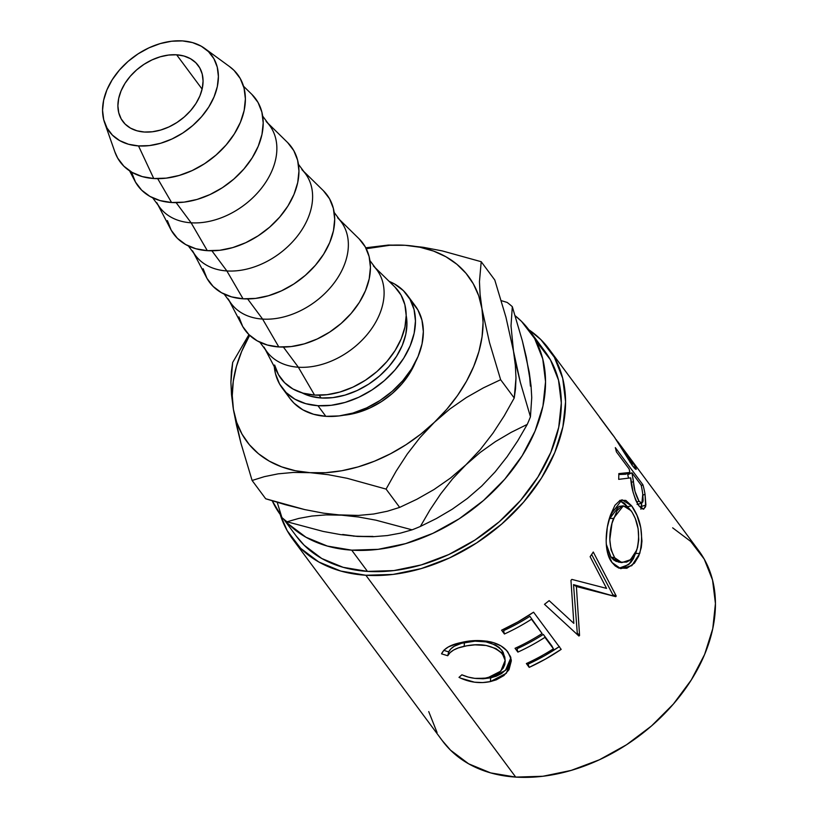 <?xml version="1.0" encoding="UTF-8"?>
<svg xmlns="http://www.w3.org/2000/svg" width="818" height="818" viewBox="0 0 818 818"><rect width="100%" height="100%" fill="white"/><g stroke="black" fill="none" stroke-linecap="round" stroke-linejoin="round"><path stroke-width="1.23" d="M144.326 132.025A46.933 33.293 143.4 0 1 122.802 121.391A46.933 33.293 143.4 0 1 128.958 77.843A46.933 33.293 143.4 0 1 176.637 54.796L202.118 89.121L176.637 54.796L168.631 55.051L160.318 56.769L152.015 59.898L144.04 64.315L136.688 69.847L130.256 76.289L124.98 83.395L121.074 90.88L118.682 98.457L117.894 105.849L118.743 112.751L121.197 118.927L125.154 124.111L130.481 128.119L136.954 130.788L144.326 132.025L152.322 131.78L160.635 130.052L168.948 126.923L176.923 122.506L184.275 116.974L190.706 110.532L195.983 103.436L199.889 95.951L202.281 88.364L203.069 80.982L202.22 74.07L199.766 67.904L195.799 62.72L190.482 58.712L184.009 56.033L176.637 54.796A46.933 33.293 143.4 0 1 198.161 65.43A46.933 33.293 143.4 0 1 192.005 108.978A46.933 33.293 143.4 0 1 144.326 132.025M343.795 415.217A68.518 48.61 -36.6 0 0 415.503 361.975L409.501 373.621L401.802 383.99L392.405 393.386L381.679 401.474L370.033 407.926L357.906 412.497L343.795 415.217M296.116 535.892L304.204 545.269L321.76 558.5L343.131 567.314L367.476 571.393A154.878 109.868 -36.6 0 0 524.798 495.36A154.878 109.868 -36.6 0 0 545.125 351.648L529.348 330.4A154.878 109.868 143.4 0 1 509.021 474.113A154.878 109.868 143.4 0 1 351.699 550.156L367.476 571.393L393.867 570.586L421.29 564.901L448.704 554.573L475.043 539.992L499.287 521.731L520.524 500.473L537.917 477.047L550.821 452.344L558.714 427.333L561.312 402.947L558.51 380.145L550.422 359.797L537.344 342.681M283.549 518.97L296.423 536.301A154.878 109.868 -36.6 0 0 367.476 571.393L351.699 550.156L378.09 549.338L405.524 543.653L432.926 533.326L459.266 518.745L483.51 500.483L504.747 479.225L522.14 455.8L535.044 431.106L542.937 406.086L545.545 381.699L542.743 358.897L534.645 338.55L521.567 321.433L515.146 315.728A154.878 109.868 143.4 0 1 529.348 330.4M442.201 740.515L450.544 750.188L468.632 763.808L490.636 772.898L515.718 777.1L365.861 575.259L393.049 574.42L421.311 568.571L449.552 557.927L476.679 542.907L501.669 524.082L523.54 502.18L541.465 478.049L554.757 452.599L562.896 426.822L565.575 401.71L562.692 378.213L554.348 357.241L540.872 339.613L528.868 329.766A159.571 113.201 143.4 0 1 548.888 348.857A159.571 113.201 143.4 0 1 527.947 496.915A159.571 113.201 143.4 0 1 365.861 575.259L515.718 777.1A159.571 113.201 -36.6 0 0 677.815 698.756A159.571 113.201 -36.6 0 0 698.756 550.688L629.737 457.743A159.571 113.201 143.4 0 1 630.228 458.407L635.995 468.029L636.189 469.338L635.3 469.031L632.345 465.575L614.4 437.088L632.345 465.575L636.138 469.379L635.484 466.843L630.228 458.407A159.571 113.201 -36.6 0 0 628.296 455.851A159.571 113.201 143.4 0 1 629.737 457.743M615.32 447.62L642.928 484.798A159.571 113.201 143.4 0 1 645.044 494.297L645.637 506.669L643.541 509.195L641.353 508.479L638.06 504.665L635.606 499.951L633.071 492.18L630.719 477.876L618.684 479.348A159.571 113.201 -36.6 0 0 618.817 473.612L629.86 472.467A159.571 113.201 -36.6 0 0 629.134 468.99L616.383 451.822A159.571 113.201 -36.6 0 0 615.32 447.62A159.571 113.201 -36.6 0 1 616.383 451.822L629.134 468.99A159.571 113.201 -36.6 0 1 629.86 472.467L618.817 473.612A159.571 113.201 -36.6 0 1 618.684 479.348L630.719 477.876C631.21 487.743 633.95 497.088 638.94 505.923L643.756 509.144L645.903 505.023L645.044 494.297L642.887 495.176L645.044 494.297A159.571 113.201 -36.6 0 0 642.928 484.798L615.32 447.62M606.169 540.555L607.314 527.17L610.576 514.819L614.952 505.268L620.167 500.299L625.842 500.422L631.67 505.851L636.977 515.36L640.78 527.692L641.946 541.097L641.281 547.549L638.674 556.22L634.41 563.193L626.864 568.275L618.817 568.101L615.187 565.923L612.038 562.539L607.59 553.009M573.827 623.367L570.964 580.351A159.571 113.201 -36.6 0 0 571.854 579.4L606.547 588.387L590.126 556.69A159.571 113.201 -36.6 0 0 593.265 552.017L616.23 596.015A159.571 113.201 143.4 0 1 615.77 596.67L576.393 586.516L579.563 635.494A159.571 113.201 143.4 0 1 578.909 636.036L544.491 604.308A159.571 113.201 -36.6 0 0 549.144 600.637L573.827 623.367L549.144 600.637A159.571 113.201 -36.6 0 1 544.491 604.308L578.909 636.036A159.571 113.201 -36.6 0 0 579.563 635.494L577.273 633.06A154.878 109.868 143.4 0 1 576.639 633.592A154.878 109.868 -36.6 0 0 577.273 633.06L579.563 635.494L576.393 586.516L573.53 584.635L577.273 633.06L573.53 584.635L576.393 586.516L615.77 596.67L573.53 584.635L615.77 596.67A159.571 113.201 -36.6 0 0 616.23 596.015L612.866 594.747A154.878 109.868 143.4 0 1 612.406 595.381A154.878 109.868 -36.6 0 0 612.866 594.747L616.23 596.015L593.265 552.017A159.571 113.201 -36.6 0 1 590.126 556.69L606.547 588.387L571.854 579.4A159.571 113.201 -36.6 0 1 570.964 580.351L573.827 623.367M533.571 612.191L561.179 649.369A159.571 113.201 143.4 0 1 529.195 667.365L526.363 663.551A159.571 113.201 -36.6 0 0 553.428 648.797L544.941 637.355A159.571 113.201 143.4 0 1 517.876 652.11L515.043 648.296A159.571 113.201 -36.6 0 0 542.109 633.541L531.485 619.246A159.571 113.201 143.4 0 1 504.42 634.001L501.587 630.187A159.571 113.201 -36.6 0 0 533.571 612.191L517.876 621.905L501.587 630.187L504.42 634.001A159.571 113.201 -36.6 0 0 531.485 619.246L542.109 633.541L529.88 616.312A154.878 109.868 143.4 0 1 503.612 630.627L504.42 634.001L503.612 630.627A154.878 109.868 -36.6 0 0 529.88 616.312L542.109 633.541A159.571 113.201 -36.6 0 1 515.043 648.296L517.876 652.11A159.571 113.201 -36.6 0 0 544.941 637.355L553.428 648.797L551.823 645.862L543.326 634.42A154.878 109.868 143.4 0 1 517.058 648.746L517.876 652.11L517.058 648.746A154.878 109.868 -36.6 0 0 543.326 634.42L553.428 648.797A159.571 113.201 -36.6 0 1 526.363 663.551L529.195 667.365L527.63 662.969L529.195 667.365L545.483 659.083L561.179 649.369L533.571 612.191M460.79 678.214L459 677.365L461.884 674.799L468.162 677.069L474.818 678.367L484.737 678.265L492.722 676.241L498.868 672.805L503.193 668.173L504.788 664.656L505.197 660.995L504.399 657.416L501.219 652.529L495.933 648.562L486.148 645.484L474.972 644.85L466.741 645.801L458.417 647.897L453.622 650.024L450.033 652.682L447.722 655.729L441.536 653.848L444.021 650.105L448.346 646.946L457.63 643.388L468.387 641.24L475.882 640.566L487.129 641.189L493.479 642.662L500.974 645.903L506.577 650.494L510.34 656.343L511.332 660.76L508.99 669.717L503.888 675.566L496.332 679.819L490.36 681.588L482.62 682.58L474.532 682.192L460.79 678.214M282.21 388.049L290.104 398.673A77.904 55.266 -36.6 0 0 325.84 416.331A77.904 55.266 -36.6 0 0 404.982 378.08A77.904 55.266 -36.6 0 0 415.207 305.789L407.313 295.165A77.904 55.266 143.4 0 1 397.088 367.456A77.904 55.266 143.4 0 1 317.957 405.708L325.84 416.331L317.957 405.708A77.904 55.266 143.4 0 1 282.21 388.049A77.904 55.266 143.4 0 1 274.286 366.699L275.482 373.714L279.551 383.959L286.126 392.568L294.961 399.215L305.707 403.652L317.957 405.708L331.229 405.299L345.032 402.436L358.816 397.241L372.057 389.91L384.255 380.718L394.941 370.033L403.693 358.243L410.176 345.82L414.153 333.233L415.462 320.973L414.051 309.501L409.982 299.265L403.397 290.656L394.573 283.999L389.174 281.392A77.904 55.266 143.4 0 1 407.313 295.165M114.817 151.739L117.669 158.078L123.845 166.177L132.148 172.424L142.24 176.596L153.753 178.528A73.211 51.943 -36.6 0 0 232.67 136.463A73.211 51.943 -36.6 0 0 229.705 66.698L204.725 48.436A63.824 45.276 143.4 0 1 207.312 109.254A63.824 45.276 143.4 0 1 138.518 145.921L153.753 178.528L166.228 178.14L179.193 175.451L192.158 170.573L204.602 163.682L216.064 155.042L226.105 144.99L234.326 133.917L240.431 122.25L244.163 110.42L245.39 98.896L244.061 88.119L240.236 78.497L234.05 70.399L229.5 66.555M104.632 122.761L114.888 151.954A73.211 51.943 -36.6 0 0 153.753 178.528L138.518 145.921A63.824 45.276 143.4 0 1 104.632 122.761A63.824 45.276 143.4 0 1 122.066 67.158A63.824 45.276 143.4 0 1 182.445 40.9A63.824 45.276 143.4 0 1 204.725 48.436M131.657 172.465L135.481 182.077L141.667 190.175L149.96 196.422L160.062 200.594L171.576 202.516L157.69 178.651L171.576 202.516A73.211 51.943 -36.6 0 0 248.355 163.457A73.211 51.943 -36.6 0 0 251.739 94.264L243.539 86.238M266.136 121.483A68.518 48.61 143.4 0 1 262.977 186.238A68.518 48.61 143.4 0 1 191.115 222.803L176.146 202.649L191.115 222.803A68.518 48.61 -36.6 0 0 260.717 189.162A68.518 48.61 -36.6 0 0 269.705 125.583L262.69 116.125M167.404 220.604L171.228 230.226L177.404 238.314L185.706 244.562L195.809 248.733L207.312 250.666L191.115 222.803L207.312 250.666A73.211 51.943 -36.6 0 0 284.102 211.596A73.211 51.943 -36.6 0 0 287.476 142.404L268.089 123.406M301.883 169.633A68.518 48.61 143.4 0 1 298.723 234.377A68.518 48.61 143.4 0 1 226.862 270.942L211.893 250.789L226.862 270.942A68.518 48.61 -36.6 0 0 296.464 237.302A68.518 48.61 -36.6 0 0 305.451 173.723L298.437 164.265M203.14 268.744L206.974 278.365L213.15 286.453L221.453 292.701L231.555 296.873L243.058 298.805L226.862 270.942L243.058 298.805A73.211 51.943 -36.6 0 0 319.848 259.735A73.211 51.943 -36.6 0 0 323.222 190.543L303.836 171.545M337.629 217.772A68.518 48.61 143.4 0 1 334.47 282.527A68.518 48.61 143.4 0 1 262.598 319.081L247.639 298.928L262.598 319.081A68.518 48.61 -36.6 0 0 332.21 285.441A68.518 48.61 -36.6 0 0 341.198 221.862L334.184 212.414M238.887 316.883L242.711 326.505L248.897 334.593L257.2 340.84L267.292 345.012L278.805 346.944L262.598 319.081L278.805 346.944A73.211 51.943 -36.6 0 0 355.595 307.875A73.211 51.943 -36.6 0 0 358.969 238.692L339.582 219.684M373.376 265.911A68.518 48.61 143.4 0 1 370.206 330.666A68.518 48.61 143.4 0 1 298.345 367.221L283.386 347.067L298.345 367.221A68.518 48.61 -36.6 0 0 367.947 333.58A68.518 48.61 -36.6 0 0 376.945 270.001L369.92 260.553M274.633 365.022L278.457 374.644L284.644 382.732L292.936 388.979L303.038 393.151L314.552 395.084L298.345 367.221L314.552 395.084A73.211 51.943 -36.6 0 0 391.331 356.014A73.211 51.943 -36.6 0 0 394.716 286.832L375.319 267.823M321.188 397.988A68.518 48.61 -36.6 0 0 383.335 372.487A68.518 48.61 -36.6 0 0 406.188 315.523L406.945 323.458L405.8 334.245L402.303 345.308L396.597 356.239L388.898 366.607L379.501 376.004L368.775 384.092L357.118 390.544L344.991 395.104L332.865 397.62L321.188 397.988L319.122 395.217L321.188 397.988L310.411 396.178L302.026 392.855A68.518 48.61 -36.6 0 0 321.188 397.988M265.298 349.521L277.875 373.581A73.211 51.943 -36.6 0 0 314.552 395.084L327.026 394.695L339.991 392.016L352.947 387.129L365.401 380.237L376.863 371.607L386.904 361.556L395.125 350.482L401.219 338.805L404.951 326.975L406.188 315.451L404.859 304.674L401.035 295.053L394.849 286.965M259.899 342.251L266.913 351.699A68.518 48.61 -36.6 0 0 298.345 367.221A68.518 48.61 143.4 0 1 264.03 347.098M229.551 301.382L242.138 325.441A73.211 51.943 -36.6 0 0 278.805 346.944L291.28 346.556L304.245 343.877L317.2 338.989L329.654 332.098L341.116 323.468L351.157 313.417L359.378 302.343L365.472 290.666L369.215 278.836L370.442 267.312L369.112 256.535L365.288 246.913L359.102 238.825M224.152 294.102L231.167 303.56A68.518 48.61 -36.6 0 0 262.598 319.081A68.518 48.61 143.4 0 1 228.283 298.959M193.805 253.243L206.392 277.292A73.211 51.943 -36.6 0 0 243.058 298.805L255.533 298.417L268.509 295.727L281.464 290.85L293.907 283.958L305.37 275.318L315.411 265.277L323.631 254.204L329.736 242.527L333.468 230.696L334.695 219.173L333.366 208.396L329.542 198.774L323.366 190.686M188.406 245.962L195.42 255.421A68.518 48.61 -36.6 0 0 226.862 270.942A68.518 48.61 143.4 0 1 192.537 250.819M158.058 205.093L170.645 229.152A73.211 51.943 -36.6 0 0 207.312 250.666L219.797 250.277L232.762 247.588L245.717 242.711L258.161 235.819L269.633 227.179L279.664 217.138L287.895 206.054L293.989 194.387L297.721 182.557L298.948 171.034L297.629 160.256L293.795 150.635L287.619 142.536M152.659 197.823L159.684 207.281A68.518 48.61 -36.6 0 0 191.115 222.803A68.518 48.61 143.4 0 1 156.79 202.68M129.581 170.85L134.898 181.013A73.211 51.943 -36.6 0 0 171.576 202.516L184.05 202.138L197.015 199.449L209.97 194.572L222.424 187.68L233.887 179.04L243.917 168.989L252.148 157.915L258.243 146.238L261.975 134.418L263.202 122.894L261.883 112.107L258.059 102.495L251.872 94.397M138.518 145.921L128.477 144.244L119.673 140.604L112.444 135.154L107.056 128.109L103.712 119.714L102.557 110.318L103.63 100.277L106.882 89.96L112.199 79.786L119.377 70.133L128.119 61.37L138.119 53.845L148.968 47.833L160.267 43.579L171.565 41.237L182.445 40.9L192.475 42.577L201.279 46.217L208.518 51.667L213.907 58.722L217.251 67.107L218.396 76.503L217.332 86.555L214.071 96.861L208.764 107.046L201.586 116.698L192.833 125.451L182.843 132.986L171.995 138.988L160.696 143.252L149.387 145.594L138.518 145.921M289.95 398.468L294.02 403.182L302.844 409.838L313.591 414.276L325.84 416.331L339.122 415.922L352.916 413.059L366.699 407.865L379.951 400.534L392.149 391.341L402.824 380.646L411.577 368.867L418.07 356.444L422.047 343.857L423.346 331.597L421.945 320.124L417.865 309.889L411.29 301.28M428.724 711.588L437.068 732.55M292.66 539.103A159.571 113.201 143.4 0 1 280.175 514.42L287.2 530.708L300.676 548.346L318.764 561.966L340.769 571.056L365.861 575.259A159.571 113.201 143.4 0 1 292.66 539.103L442.518 740.944A159.571 113.201 -36.6 0 0 515.718 777.1L542.917 776.262L571.179 770.403L599.42 759.769L626.547 744.748L651.537 725.924L673.408 704.022L691.333 679.891L704.625 654.441L712.764 628.664L715.443 603.551L712.55 580.054L704.216 559.083L690.74 541.455L672.652 527.835M284.255 519.553L288.427 524.031L305.993 537.252L327.353 546.066L351.699 550.156A154.878 109.868 143.4 0 1 284.255 519.563M281.464 516.138A154.878 109.868 143.4 0 1 280.646 515.064A154.878 109.868 143.4 0 1 272.251 500.831L281.464 516.138M530.401 386.127L529.266 372.343L531.046 385.799L531.741 397.599L530.442 416.781L520.35 382.415L516.434 366.27L513.489 351.106L511.015 325.861L512.313 306.678L522.405 341.045L526.322 357.19L531.046 385.799L531.741 397.599L530.442 416.781A156.964 111.35 143.4 0 1 527.252 424.399L517.671 440.922L507.037 456.812L495.105 471.935L481.71 486.045L467.375 498.448L452.201 509.236L436.413 518.53L420.38 526.444A156.964 111.35 143.4 0 1 412.057 529.829L400.309 533.172L387.303 535.565L373.069 536.71L357.435 536.424L372.988 536.424M342.701 534.481L357.435 536.424L340.595 534.614L323.151 531.424L287.046 521.782L298.795 518.428L311.801 516.046L326.034 514.89L341.668 515.176L358.509 516.996L375.953 520.187L412.057 529.829L400.309 533.172L387.303 535.565L373.069 536.71L353.376 536.117M481.608 486.137L467.375 498.448L452.201 509.236L436.413 518.53L420.38 526.444L429.971 509.921L440.605 494.031L452.528 478.908L465.933 464.798L480.268 452.395L495.432 441.608L511.219 432.323L527.252 424.399L517.671 440.922L507.037 456.812L495.105 471.935L481.71 486.045M340.595 534.614L323.151 531.424L287.046 521.782L298.795 518.428L311.801 516.046L326.034 514.89L341.668 515.176L358.509 516.996L375.953 520.187L412.057 529.829A156.964 111.35 -36.6 0 0 420.38 526.444L429.971 509.921L440.605 494.031L452.528 478.908L465.933 464.798A138.191 98.037 143.4 0 1 465.933 464.798L480.268 452.395L495.432 441.608L511.219 432.323L527.252 424.399A156.964 111.35 -36.6 0 0 530.442 416.781L520.35 382.415L513.489 351.106L511.015 325.861L512.313 306.678A156.964 111.35 -36.6 0 0 507.17 302.435L501.229 300.635L507.17 302.435A156.964 111.35 143.4 0 1 512.313 306.678L522.405 341.045L529.266 372.354M287.046 521.782A156.964 111.35 143.4 0 1 281.903 517.538A156.964 111.35 -36.6 0 0 287.046 521.782M277.21 502.344L281.903 517.538L277.21 502.344M323.488 513.162L304.644 509.573L323.488 513.162L341.668 515.176L358.448 515.422L373.611 514.021L387.364 511.23L399.675 507.395L386.086 489.092L399.675 507.395L416.965 499.215L434.021 489.522L450.462 478.08L465.933 464.798L480.319 449.532L492.998 433.131L504.195 415.902L514.225 398.008L500.636 379.716L514.225 398.008L515.984 378.039L515.36 365.503L513.489 351.106L505.943 317.21L494.788 280.012L481.209 261.709L494.788 280.012L505.943 317.21L513.489 351.106L515.36 365.503L515.984 378.039L515.524 388.806L514.225 398.008L504.195 415.902L492.998 433.131L480.319 449.532L465.933 464.798A138.191 98.037 143.4 0 1 465.923 464.808A138.191 98.037 -36.6 0 0 465.933 464.798A138.191 98.037 -36.6 0 0 465.943 464.788L450.462 478.08L434.021 489.522L416.965 499.215L399.675 507.395L387.364 511.23L373.611 514.021L358.448 515.422L337.098 514.829M285.257 504.665L265.686 498.765L252.108 480.473L264.418 476.638L278.171 473.837L293.335 472.436L310.114 472.681L328.284 474.696L347.129 478.295L386.086 489.092L396.116 471.199L407.313 453.97L419.992 437.579L434.378 422.303L449.849 409.02L466.291 397.589L483.346 387.896L500.636 379.716L489.491 342.507L481.935 308.611L480.074 294.214L479.45 281.678L481.209 261.709L442.18 250.891L423.315 247.302L405.227 245.298L388.376 245.063L365.769 247.793L388.376 245.063L405.227 245.298A138.191 98.037 143.4 0 1 481.935 308.611L480.074 294.214L479.45 281.678L481.209 261.709L442.18 250.891L423.315 247.302L405.227 245.298L389.675 245.298L366.249 248.733A138.191 98.037 143.4 0 1 405.227 245.298L419.971 247.251L433.642 251.106L446.014 256.811L456.873 264.265L466.035 273.345L473.346 283.877L478.683 295.707L481.935 308.611A138.191 98.037 143.4 0 1 434.378 422.303L449.849 409.02L466.291 397.589L483.346 387.896L500.636 379.716L489.491 342.507L481.935 308.611L483.07 322.384L482.058 336.781L478.919 351.556L473.704 366.464L466.505 381.239L457.446 395.636L446.669 409.399L434.378 422.303A138.191 98.037 143.4 0 1 310.114 472.681L328.284 474.696L347.129 478.295L386.086 489.092L396.116 471.199L407.313 453.97L419.992 437.579L434.378 422.303L420.779 434.133L406.096 444.665L390.575 453.734L374.501 461.188L358.141 466.894L341.76 470.749L325.666 472.692L310.114 472.681A138.191 98.037 143.4 0 1 233.406 409.368L240.891 443.039L252.108 480.473L265.686 498.765L304.644 509.573L285.257 504.665M248.938 334.634L232.67 362.466L230.911 382.292L231.514 394.757L233.406 409.368A138.191 98.037 143.4 0 1 249.643 335.319L241.637 351.525L236.422 366.423L233.283 381.208L232.271 395.605L233.406 409.368L236.566 425.503L240.891 443.039L252.108 480.473L264.418 476.638L278.171 473.837L293.335 472.436L310.114 472.681L295.37 470.739L281.699 466.873L269.326 461.168L258.468 453.724L249.306 444.644L241.995 434.102L236.668 422.282L233.406 409.368L231.514 394.757L230.911 382.292L231.371 371.648L232.67 362.466L248.938 334.634M487.865 677.703C479.092 679.523 470.432 678.551 461.884 674.799L459 677.365C469.225 682.365 479.685 683.776 490.36 681.588L506.342 673.275L511.199 659.472L508.019 652.253C504.379 647.253 498.591 643.797 490.657 641.895C480.749 639.932 470.953 640.136 461.27 642.519C450.616 644.645 444.041 648.429 441.536 653.848L447.722 655.729C450.145 651.271 455.616 648.132 464.133 646.322C480.708 642.662 493.499 645.249 502.518 654.083L505.146 660.433L500.8 671.128L487.865 677.703M505.146 660.423L504.788 657.069L502.088 650.555L502.518 654.083L502.088 650.555C493.142 641.69 480.606 639.032 464.491 642.57L464.133 646.322L464.491 642.57C456.209 644.318 450.943 647.427 448.693 651.885L447.722 655.729L448.693 651.885L443.775 650.351L448.693 651.885L450.882 648.838L454.317 646.2L461.628 643.265L475.023 641.159L485.943 641.874L495.555 645.013L499.266 647.539L503.152 652.191L504.849 658.316M510.841 657.856L505.504 670.371L490.718 677.836L490.36 681.588L490.718 677.836L476.608 678.521L483.193 678.776L490.718 677.836L496.495 676.108L501.598 673.531L506.843 668.868L508.673 666.149L510.81 657.273M559.43 646.537L544.195 655.964L528.387 664.001A154.878 109.868 -36.6 0 0 559.195 646.69M591.639 554.481L612.866 594.747L591.639 554.481M610.576 514.819C605.023 529.635 603.929 552.733 612.038 562.539L620.739 568.663L631.803 565.667L639.748 553.469C643.766 535.023 641.077 519.144 631.67 505.851L621.956 499.757L610.576 514.819M619.737 500.514L627.437 506.69L631.67 505.851L627.437 506.69L627.876 507.303L624.543 503.346L619.737 500.504M636.557 550.647L635.709 553.479L639.748 553.469L635.709 553.479L628.848 564.512L619.042 568.183L623.101 567.682L630.514 562.856L633.449 558.622L636.557 550.647M616.435 561.537L613.52 559.819L610.985 557.089L614.717 557.784C608.664 546.659 608.244 533.54 613.469 518.438L609.43 518.438L613.469 518.438L623.316 505.821L618.96 506.403L609.134 519.338L612.958 510.892L617.263 506.904M606.332 544.379L610.985 557.089L607.293 549.267L606.332 544.379M623.316 505.821L631.015 510.636C638.49 521.669 640.422 534.757 636.833 549.89L630.484 559.737L621.813 562.6L614.717 557.784L610.985 557.089L618.255 562.027L621.823 562.6M640.883 509.225L641.649 503.152L641.649 506.414L645.903 505.023L641.649 506.414L641.251 508.407M618.817 474.512L625.647 474.246L629.86 472.467L625.647 474.246L618.817 474.512M628.541 473.029L629.267 474.011L628.541 473.029M641.261 485.606L642.928 484.798L641.261 485.606M637.958 504.215L637.069 504.379M628.48 478.09L627.774 474.675L628.48 478.09M636.547 502.007L639.042 501.291C635.555 494.747 633.715 488.182 633.51 481.597L631.322 482.426L633.51 481.597L631.966 472.804L627.774 474.675L631.966 472.804L641.169 485.197L631.966 472.804L634.983 491.352L639.042 501.291L636.547 502.007M642.774 494.256A159.571 113.201 -36.6 0 0 641.169 485.197A159.571 113.201 -36.6 0 1 642.774 494.256L641.885 503.09L639.042 501.291L641.332 503.121L642.836 501.976L643.122 500.401L642.774 494.256M634.062 467.743L635.484 466.843L634.062 467.743M614.4 437.088A159.571 113.201 -36.6 0 0 612.324 434.47L599.584 417.313M629.911 462.109L630.637 461.679L616.261 439.644L630.637 461.679L629.911 462.109M617.672 441.495L626.905 453.929A159.571 113.201 -36.6 0 1 629.431 457.528L632.784 463.888L630.637 461.679L632.754 463.366L629.431 457.528A159.571 113.201 -36.6 0 0 624.359 450.677M632.161 512.303L628.643 507.947L626.21 506.27L621.445 506.414L617.079 510.626L611.997 523.285L609.809 539.604L611.046 549.911L614.717 557.784L617.263 560.494L620.187 562.181L626.598 562.089L629.696 560.35L634.942 554.164L637.559 547.528L638.746 539.757L638.122 528.735L635.289 518.479L632.161 512.303M548.888 348.857L614.87 437.722M281.474 516.168L280.646 515.064M641.864 503.09L637.651 504.358M632.784 463.898L631.639 464.604"/></g></svg>
